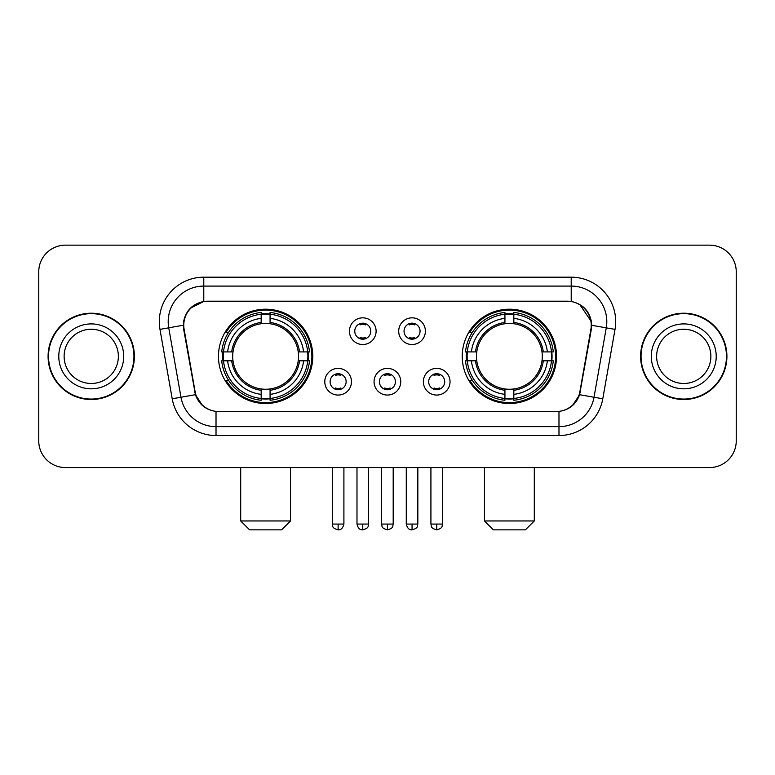 <?xml version="1.0" encoding="UTF-8"?>
<svg xmlns="http://www.w3.org/2000/svg" width="775" height="775" viewBox="0 0 775 775"><rect width="100%" height="100%" fill="white"/><g stroke="black" fill="none" stroke-linecap="round" stroke-linejoin="round"><path stroke-width="1.16" d="M462.229 356.364A47.149 47.149 0 0 0 509.388 403.513A47.149 47.149 0 0 0 556.537 356.364A47.149 47.149 0 0 0 509.388 309.206A47.149 47.149 0 0 0 462.229 356.364M218.463 356.364A47.149 47.149 0 0 0 265.612 403.513A47.149 47.149 0 0 0 312.771 356.364A47.149 47.149 0 0 0 265.612 309.206A47.149 47.149 0 0 0 218.463 356.364M351.472 381.717A13.349 13.349 0 0 1 338.123 395.066A13.349 13.349 0 0 1 324.783 381.717A13.349 13.349 0 0 1 338.123 368.377A13.349 13.349 0 0 1 351.472 381.717M330.121 381.717A8.012 8.012 0 0 0 338.123 389.728A8.012 8.012 0 0 0 346.134 381.717A8.012 8.012 0 0 0 338.123 373.715A8.012 8.012 0 0 0 330.121 381.717M400.752 381.717A13.349 13.349 0 0 1 387.413 395.066A13.349 13.349 0 0 1 374.063 381.717A13.349 13.349 0 0 1 387.413 368.377A13.349 13.349 0 0 1 400.752 381.717M379.401 381.717A8.012 8.012 0 0 0 387.413 389.728A8.012 8.012 0 0 0 395.415 381.717A8.012 8.012 0 0 0 387.413 373.715A8.012 8.012 0 0 0 379.401 381.717M450.043 381.717A13.349 13.349 0 0 1 436.703 395.066A13.349 13.349 0 0 1 423.353 381.717A13.349 13.349 0 0 1 436.703 368.377A13.349 13.349 0 0 1 450.043 381.717M428.691 381.717A8.012 8.012 0 0 0 436.703 389.728A8.012 8.012 0 0 0 444.705 381.717A8.012 8.012 0 0 0 436.703 373.715A8.012 8.012 0 0 0 428.691 381.717M376.108 331.187A13.349 13.349 0 0 1 362.768 344.526A13.349 13.349 0 0 1 349.418 331.187A13.349 13.349 0 0 1 362.768 317.837A13.349 13.349 0 0 1 376.108 331.187M354.756 331.187A8.012 8.012 0 0 0 362.768 339.188A8.012 8.012 0 0 0 370.77 331.187A8.012 8.012 0 0 0 362.768 323.175A8.012 8.012 0 0 0 354.756 331.187M425.397 331.187A13.349 13.349 0 0 1 412.058 344.526A13.349 13.349 0 0 1 398.708 331.187A13.349 13.349 0 0 1 412.058 317.837A13.349 13.349 0 0 1 425.397 331.187M404.046 331.187A8.012 8.012 0 0 0 412.058 339.188A8.012 8.012 0 0 0 420.06 331.187A8.012 8.012 0 0 0 412.058 323.175A8.012 8.012 0 0 0 404.046 331.187M184.13 329.394A24.025 24.025 0 0 1 207.787 301.204L567.213 301.204A24.025 24.025 0 0 1 590.87 329.394L579.884 391.675A24.025 24.025 0 0 1 556.227 411.525L218.773 411.525A24.025 24.025 0 0 1 195.116 391.675L184.13 329.394M222.696 360.811A43.148 43.148 0 0 1 222.696 351.918M466.463 360.811A43.148 43.148 0 0 1 466.463 351.918M48.089 356.364A43.148 43.148 0 0 0 91.237 399.512A43.148 43.148 0 0 0 134.385 356.364A43.148 43.148 0 0 0 91.237 313.216A43.148 43.148 0 0 0 48.089 356.364M640.615 356.364A43.148 43.148 0 0 0 683.763 399.512A43.148 43.148 0 0 0 726.911 356.364A43.148 43.148 0 0 0 683.763 313.216A43.148 43.148 0 0 0 640.615 356.364M183.588 321.664C185.893 310.533 192.626 303.8 203.786 301.465L571.214 301.465C582.364 303.79 589.097 310.523 591.412 321.664L591.315 329.394L579.593 394.698C576.087 404.366 569.208 409.946 558.978 411.409L216.022 411.409C205.811 409.965 198.943 404.385 195.407 394.698L183.685 329.394L183.588 321.664M190.408 308.179L203.786 301.465L203.786 286.082L571.214 286.082A35.582 35.582 0 0 1 606.263 327.844L594.028 397.236A35.582 35.582 0 0 1 558.978 426.647L216.022 426.647A35.582 35.582 0 0 1 180.972 397.236L168.737 327.844A35.582 35.582 0 0 1 203.786 286.082L203.786 277.179L571.214 277.179L571.214 301.465M579.671 304.42L591.412 321.664L591.683 325.277L615.021 329.385L602.785 398.786A44.485 44.485 0 0 1 558.978 435.54L216.022 435.54A44.485 44.485 0 0 1 172.215 398.786L159.979 329.385A44.485 44.485 0 0 1 203.786 277.179M218.327 411.525L216.022 411.409L216.022 435.54M558.978 435.54L558.978 411.409L556.673 411.525M602.785 398.786L579.593 394.698L572.396 405.664M202.75 405.79L195.407 394.698L172.215 398.786M580.33 391.675L580.184 392.431M194.816 392.431L194.67 391.675M159.979 329.385L183.317 325.219M736.25 271.841A26.689 26.689 0 0 0 709.561 245.152L65.439 245.152A26.689 26.689 0 0 0 38.75 271.841L38.75 440.878A26.689 26.689 0 0 0 65.439 467.567L709.561 467.567A26.689 26.689 0 0 0 736.25 440.878L736.25 271.841L736.25 440.878M38.75 271.841L38.75 440.878M709.561 245.152L65.439 245.152M65.439 467.567L709.561 467.567M118.362 356.364A27.115 27.115 0 0 0 91.237 329.249A27.115 27.115 0 0 0 64.122 356.364A27.115 27.115 0 0 0 91.237 383.48A27.115 27.115 0 0 0 118.362 356.364A27.115 27.115 0 0 1 91.237 383.48A27.115 27.115 0 0 1 64.122 356.364M133.949 356.364A42.703 42.703 0 0 0 91.237 313.662A42.703 42.703 0 0 0 48.534 356.364A42.703 42.703 0 0 0 91.237 399.067A42.703 42.703 0 0 0 133.949 356.364M710.878 356.364A27.115 27.115 0 0 0 683.763 329.249A27.115 27.115 0 0 0 656.638 356.364A27.115 27.115 0 0 0 683.763 383.48A27.115 27.115 0 0 0 710.878 356.364A27.115 27.115 0 0 1 683.763 383.48A27.115 27.115 0 0 1 656.638 356.364M726.466 356.364A42.703 42.703 0 0 0 683.763 313.662A42.703 42.703 0 0 0 641.051 356.364A42.703 42.703 0 0 0 683.763 399.067A42.703 42.703 0 0 0 726.466 356.364M281.625 529.848L249.598 529.848L240.705 520.955L290.528 520.955L281.625 529.848M298.23 360.811A32.918 32.918 0 0 0 270.068 323.747L270.068 322.429L270.068 323.747A32.918 32.918 0 0 0 233.004 360.811A32.918 32.918 0 0 0 298.23 360.811L299.547 360.811L298.23 360.811A32.918 32.918 0 0 1 270.068 388.982L270.068 394.359A38.256 38.256 0 0 0 303.616 360.811L309.516 360.811A44.127 44.127 0 0 1 270.068 400.268L270.068 398.476A42.344 42.344 0 0 0 307.733 360.811M223.588 360.811A42.257 42.257 0 0 1 223.588 351.918M270.068 314.34A42.257 42.257 0 0 0 261.165 314.34M307.636 351.918A42.257 42.257 0 0 1 307.636 360.811M309.516 351.918A44.127 44.127 0 0 0 270.068 312.461L270.068 314.243A42.344 42.344 0 0 1 307.733 351.918L309.516 351.918M221.708 360.811A44.127 44.127 0 0 0 261.165 400.268L261.165 398.476A42.344 42.344 0 0 1 223.5 360.811L221.708 360.811M307.733 351.918L303.616 351.918A38.256 38.256 0 0 0 270.068 318.37L270.068 314.243M270.068 398.476L270.068 394.359M223.5 360.811L227.618 360.811A38.256 38.256 0 0 0 261.165 394.359L261.165 398.476M270.068 318.37L270.068 322.429A34.216 34.216 0 0 1 299.547 351.918L303.616 351.918M303.616 360.811L299.547 360.811A34.216 34.216 0 0 1 270.068 390.29L270.068 388.982M261.165 394.359L261.165 388.982A32.918 32.918 0 0 1 233.004 360.811L227.618 360.811M298.23 351.918L299.547 351.918M270.068 398.389A42.257 42.257 0 0 1 261.165 398.389M261.165 312.461A44.127 44.127 0 0 0 221.708 351.918L223.5 351.918A42.344 42.344 0 0 1 261.165 314.243L261.165 312.461M261.165 314.243L261.165 318.37A38.256 38.256 0 0 0 227.618 351.918L223.5 351.918M227.618 351.918L231.686 351.918A34.216 34.216 0 0 1 261.165 322.429L261.165 318.37M231.686 351.918L233.004 351.918L231.686 351.918M261.165 388.982L261.165 390.29A34.216 34.216 0 0 1 231.686 360.811M228.596 332.339L226.077 332.339A46.267 46.267 0 0 1 311.879 356.364A46.267 46.267 0 0 1 226.077 380.38L228.596 380.38M525.402 529.848L493.375 529.848L484.472 520.955L534.295 520.955L525.402 529.848M541.996 360.811A32.918 32.918 0 0 0 513.835 323.747L513.835 322.429L513.835 323.747A32.918 32.918 0 0 0 476.77 360.811A32.918 32.918 0 0 0 541.996 360.811L543.314 360.811L541.996 360.811A32.918 32.918 0 0 1 513.835 388.982L513.835 394.359A38.256 38.256 0 0 0 547.382 360.811L553.292 360.811A44.127 44.127 0 0 1 513.835 400.268L513.835 398.476A42.344 42.344 0 0 0 551.5 360.811M467.364 360.811A42.257 42.257 0 0 1 467.364 351.918M513.835 314.34A42.257 42.257 0 0 0 504.932 314.34M551.413 351.918A42.257 42.257 0 0 1 551.413 360.811M553.292 351.918A44.127 44.127 0 0 0 513.835 312.461L513.835 314.243A42.344 42.344 0 0 1 551.5 351.918L553.292 351.918M465.484 360.811A44.127 44.127 0 0 0 504.932 400.268L504.932 398.476A42.344 42.344 0 0 1 467.267 360.811L465.484 360.811M551.5 351.918L547.382 351.918A38.256 38.256 0 0 0 513.835 318.37L513.835 314.243M513.835 398.476L513.835 394.359M467.267 360.811L471.384 360.811A38.256 38.256 0 0 0 504.932 394.359L504.932 398.476M513.835 318.37L513.835 322.429A34.216 34.216 0 0 1 543.314 351.918L547.382 351.918M547.382 360.811L543.314 360.811A34.216 34.216 0 0 1 513.835 390.29L513.835 388.982M504.932 394.359L504.932 388.982A32.918 32.918 0 0 1 476.77 360.811L471.384 360.811M541.996 351.918L543.314 351.918M513.835 398.389A42.257 42.257 0 0 1 504.932 398.389M504.932 312.461A44.127 44.127 0 0 0 465.484 351.918L467.267 351.918A42.344 42.344 0 0 1 504.932 314.243L504.932 312.461M504.932 314.243L504.932 318.37A38.256 38.256 0 0 0 471.384 351.918L467.267 351.918M471.384 351.918L475.453 351.918A34.216 34.216 0 0 1 504.932 322.429L504.932 318.37M475.453 351.918L476.77 351.918L475.453 351.918M504.932 388.982L504.932 390.29A34.216 34.216 0 0 1 475.453 360.811M472.372 332.339L469.844 332.339A46.267 46.267 0 0 1 555.646 356.364A46.267 46.267 0 0 1 469.844 380.38L472.372 380.38M360.094 338.733L360.094 337.464A6.83 6.83 0 0 0 365.432 337.464L365.432 338.733M365.432 323.63L365.432 324.899A6.83 6.83 0 0 0 360.094 324.899L360.094 323.63M409.384 338.733L409.384 337.464A6.83 6.83 0 0 0 414.722 337.464L414.722 338.733M414.722 323.63L414.722 324.899A6.83 6.83 0 0 0 409.384 324.899L409.384 323.63M335.459 389.263L335.459 387.994A6.83 6.83 0 0 0 340.797 387.994L340.797 389.263M340.797 374.17L340.797 375.439A6.83 6.83 0 0 0 335.459 375.439L335.459 374.17M384.739 389.263L384.739 387.994A6.83 6.83 0 0 0 390.077 387.994L390.077 389.263M390.077 374.17L390.077 375.439A6.83 6.83 0 0 0 384.739 375.439L384.739 374.17M434.029 389.263L434.029 387.994A6.83 6.83 0 0 0 439.367 387.994L439.367 389.263M439.367 374.17L439.367 375.439A6.83 6.83 0 0 0 434.029 375.439L434.029 374.17M571.214 277.179A44.485 44.485 0 0 1 615.021 329.385M168.737 327.844A35.582 35.582 0 0 1 168.194 321.664M123.7 356.364A32.453 32.453 0 0 0 91.237 323.911A32.453 32.453 0 0 0 58.784 356.364A32.453 32.453 0 0 0 91.237 388.817A32.453 32.453 0 0 0 123.7 356.364M716.216 356.364A32.453 32.453 0 0 0 683.763 323.911A32.453 32.453 0 0 0 651.3 356.364A32.453 32.453 0 0 0 683.763 388.817A32.453 32.453 0 0 0 716.216 356.364M261.165 398.786A42.654 42.654 0 0 0 270.068 398.786M308.043 360.811A42.654 42.654 0 0 0 308.043 351.918M270.068 313.933A42.654 42.654 0 0 0 261.165 313.933M504.932 398.786A42.654 42.654 0 0 0 513.835 398.786M551.81 360.811A42.654 42.654 0 0 0 551.81 351.918M513.835 313.933A42.654 42.654 0 0 0 504.932 313.933M362.768 524.065L356.984 524.065C357.992 528.192 359.92 530.119 362.768 529.848L362.768 524.065L368.551 524.065L368.551 467.567M412.058 524.065L406.274 524.065C407.282 528.192 409.21 530.119 412.058 529.848L412.058 524.065L417.841 524.065L417.841 467.567M338.123 524.065L332.339 524.065C333.153 525.857 331.109 527.891 338.123 529.848L338.123 524.065L343.906 524.065L343.906 467.567M387.413 524.065L381.629 524.065C382.443 525.857 380.389 527.891 387.413 529.848L387.413 524.065L393.196 524.065L393.196 467.567M436.703 524.065L430.919 524.065C431.733 525.857 429.679 527.891 436.703 529.848L436.703 524.065L442.486 524.065L442.486 467.567M290.528 467.567L290.528 520.955M240.705 467.567L240.705 520.955M534.295 467.567L534.295 520.955M484.472 467.567L484.472 520.955M356.984 524.065L356.984 467.567M368.551 524.065C367.738 525.857 369.782 527.891 362.768 529.848M406.274 524.065L406.274 467.567M417.841 524.065C417.018 525.857 419.072 527.891 412.058 529.848M332.339 524.065L332.339 467.567M343.906 524.065C342.899 528.192 340.971 530.119 338.123 529.848M381.629 524.065L381.629 467.567M393.196 524.065C392.373 525.857 394.427 527.891 387.413 529.848M430.919 524.065L430.919 467.567M442.486 524.065C441.663 525.857 443.717 527.891 436.703 529.848"/></g></svg>
